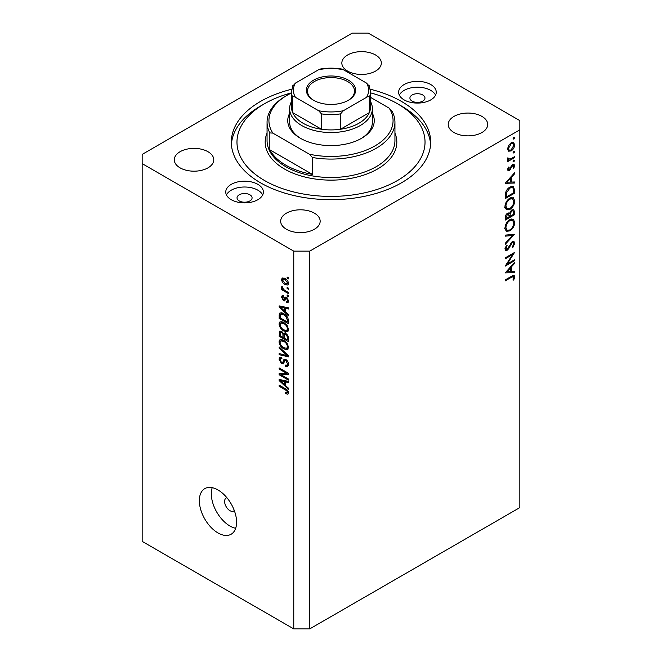 <?xml version="1.0" encoding="UTF-8"?>
<svg xmlns="http://www.w3.org/2000/svg" width="662" height="662" viewBox="0 0 662 662"><rect width="100%" height="100%" fill="white"/><g stroke="black" fill="none" stroke-linecap="round" stroke-linejoin="round"><path stroke-width="0.99" d="M226.892 497.725A7.522 4.344 -120 0 0 226.172 498.006A7.522 4.344 -120 0 0 224.617 501.448A7.522 4.344 -120 0 0 227.893 509.02A7.522 4.344 -120 0 0 233.694 511.031A7.522 4.344 -120 0 0 234.298 510.551M199.345 500.679A26.331 15.201 -120 0 0 210.839 527.175A26.331 15.201 -120 0 0 231.129 534.234A26.331 15.201 -120 0 0 236.582 522.177A26.331 15.201 -120 0 0 225.088 495.681A26.331 15.201 -120 0 0 204.798 488.63A26.331 15.201 -120 0 0 199.345 500.679M212.221 487.662A26.331 15.201 -120 0 0 211.31 493.769A26.331 15.201 -120 0 0 235.672 528.284M422.761 94.98A7.522 4.344 0 0 0 414.561 94.045A7.522 4.344 0 0 0 409.919 98.05A7.522 4.344 0 0 0 412.12 101.129A7.522 4.344 0 0 0 420.32 102.064A7.522 4.344 0 0 0 424.963 98.05A7.522 4.344 0 0 0 422.761 94.98M249.88 194.793A7.522 4.344 0 0 0 241.68 193.85A7.522 4.344 0 0 0 237.037 197.864A7.522 4.344 0 0 0 239.239 200.934A7.522 4.344 0 0 0 247.439 201.877A7.522 4.344 0 0 0 252.081 197.864A7.522 4.344 0 0 0 249.88 194.793M231.261 199.709A18.809 10.857 180 0 1 225.75 192.03A18.809 10.857 180 0 1 237.36 182A18.809 10.857 180 0 1 257.857 184.35A18.809 10.857 180 0 1 263.368 192.03A18.809 10.857 180 0 1 251.759 202.059A18.809 10.857 180 0 1 231.261 199.709M226.445 194.951A18.809 10.857 180 0 1 257.857 190.184A18.809 10.857 180 0 1 262.673 194.951M430.739 84.537A18.809 10.857 0 0 0 410.241 82.187A18.809 10.857 0 0 0 398.632 92.217A18.809 10.857 0 0 0 404.143 99.896A18.809 10.857 0 0 0 424.64 102.254A18.809 10.857 0 0 0 436.25 92.217A18.809 10.857 0 0 0 430.739 84.537M435.555 95.138A18.809 10.857 0 0 0 430.739 90.38A18.809 10.857 0 0 0 399.327 95.138M291.727 89.229A99.672 57.544 0 0 0 231.328 142.123A99.672 57.544 0 0 0 260.522 182.82A99.672 57.544 0 0 0 369.148 195.29A99.672 57.544 0 0 0 430.672 142.123A99.672 57.544 0 0 0 401.478 101.435A99.672 57.544 0 0 0 370.273 89.229M375.553 54.979A19.744 11.403 0 0 0 354.029 52.513A19.744 11.403 0 0 0 341.84 63.047A19.744 11.403 0 0 0 347.624 71.107A19.744 11.403 0 0 0 369.139 73.573A19.744 11.403 0 0 0 381.337 63.047A19.744 11.403 0 0 0 375.553 54.979M207.992 151.722A19.744 11.403 0 0 0 186.469 149.248A19.744 11.403 0 0 0 174.28 159.782A19.744 11.403 0 0 0 180.064 167.842A19.744 11.403 0 0 0 201.587 170.316A19.744 11.403 0 0 0 213.776 159.782A19.744 11.403 0 0 0 207.992 151.722M314.376 213.147A19.744 11.403 0 0 0 292.861 210.673A19.744 11.403 0 0 0 280.663 221.207A19.744 11.403 0 0 0 286.447 229.267A19.744 11.403 0 0 0 307.971 231.741A19.744 11.403 0 0 0 320.16 221.207A19.744 11.403 0 0 0 314.376 213.147M481.936 116.404A19.744 11.403 0 0 0 460.413 113.93A19.744 11.403 0 0 0 448.224 124.464A19.744 11.403 0 0 0 454.008 132.524A19.744 11.403 0 0 0 475.531 134.998A19.744 11.403 0 0 0 487.72 124.464A19.744 11.403 0 0 0 481.936 116.404M352.275 33.1L142.165 154.411L142.165 163.622L293.762 251.146L309.725 251.146L519.836 129.843L519.836 120.625L368.238 33.1L352.275 33.1M507.208 264.014L514.515 259.794L514.515 260.754L505.205 266.132L512.537 254.597L505.205 258.825L505.205 257.866L514.515 252.487L507.208 264.014L506.653 263.691M512.239 241.68L513.977 241.531L514.755 243.293L512.719 247.737L512.247 247.1L513.803 243.848L513.257 242.557L512.222 242.648L508.557 248.854L507.142 250.269L505.636 250.435L504.974 248.879L506.546 245.106L507.117 245.643L505.925 248.432L507.1 249.326L512.239 241.68M504.982 248.631L507.1 249.326M514.515 234.298L505.205 244.361L505.205 243.326L512.545 235.507L505.205 236.16L505.205 235.126L514.515 234.298M514.755 222.432C514.498 226.023 512.885 228.845 509.906 230.897L506.372 231.286L504.974 228.167C505.214 224.526 506.844 221.679 509.856 219.627L513.34 219.263L514.755 222.432L513.654 221.795M514.755 200.934C514.498 204.525 512.885 207.347 509.906 209.399L506.372 209.788L504.974 206.668C505.214 203.027 506.844 200.181 509.856 198.128L513.34 197.764L514.755 200.934L513.654 200.296M514.515 183.035L505.205 183.308L514.515 172.84L514.515 173.883L511.536 177.193L511.536 182.067L514.515 181.984L514.515 183.035L512.785 182.033M514.639 137.837L513.861 139.177L513.083 138.73L513.861 137.382L514.639 137.837M513.861 139.177L513.083 138.73L513.861 139.177M142.165 163.622L142.165 541.375L293.762 628.9L309.725 628.9L309.725 251.146M309.725 628.9L519.836 507.589L519.836 129.843M508.457 151.11L507.597 148.925L508.714 145.292L511.138 142.818L513.671 142.587L514.639 144.854C514.457 147.444 513.29 149.471 511.138 150.944L508.565 151.184M514.639 151.755L513.861 153.096L513.083 152.649L513.861 151.3L514.639 151.755M513.861 153.096L513.083 152.649L513.861 153.096M507.779 159.517L508.714 160.063L507.597 158.789L507.828 157.821L509.897 159.211L514.515 156.712L514.515 157.68L507.713 161.602L507.713 160.643L508.714 160.063L508.135 159.873M507.729 158.086L508.813 159.203L507.622 158.516M514.639 160.436L513.861 161.776L513.083 161.329L513.861 159.989L514.639 160.436M513.861 161.776L513.083 161.329L513.861 161.776M509.384 170.564L508.068 170.722L507.597 169.613L508.565 167.039L509.144 167.362L508.433 169.124L509.351 169.621L511.618 165.5L512.669 164.532L514.076 164.383L514.639 165.699L513.72 168.479L513.083 168.198L513.803 166.228L512.711 165.475L509.384 170.564L507.597 169.538M507.746 168.736L509.351 169.621M512.322 164.772L513.439 165.417L511.991 165.061M509.98 187.032L513.414 186.56L514.515 189.903L514.515 193.23L505.205 198.608L505.545 192.832C506.397 190.16 507.87 188.231 509.98 187.032M514.515 211.823L514.515 214.728L505.205 220.107L505.205 218.005C505.106 216.069 505.876 214.488 507.514 213.263L509.5 213.363L511.875 209.912L513.704 209.738L514.515 211.823L513.29 211.112M509.152 213.048L508.73 212.916M514.515 272.612L505.205 272.885L514.515 262.409L514.515 263.459L511.536 266.769L511.536 271.643L514.515 271.552L514.515 272.612L512.785 271.61M513.803 277.403L513.447 276.625L511.403 277.304L505.205 280.878L505.205 279.91L511.494 276.286L514.175 275.483L514.755 276.906L513.679 280.117L512.967 279.968L513.803 277.403M281.036 374.742L288.442 379.02L288.442 380.137L279.132 374.766L279.132 373.575L286.555 373.327L279.132 369.04L279.132 367.923L288.442 373.294L288.442 374.493L281.036 374.742L283.303 373.434M284.9 359.16L283.634 359.888L285.852 359.516C287.614 360.732 288.516 362.379 288.566 364.464L287.738 366.558L285.421 366.243L285.305 365.06L286.853 365.25L287.482 363.744L285.885 360.649L284.917 360.517L283.253 363.943L281.565 363.744L279.016 359.152L279.786 357.19L281.797 357.455L281.913 358.638L280.572 358.465L280.1 359.739L281.59 362.635L282.533 362.834L284.163 359.284M279.132 346.938L288.442 355.701L288.442 356.851L279.132 354.691L279.132 353.541L287.358 355.709L279.132 348.096L279.132 346.938M288.566 347.335L287.109 349.66L283.915 348.907C281.143 347.434 279.513 345.067 279.016 341.807L280.001 339.647L283.799 340.326L287.142 343.346L288.566 347.335M287.622 349.453L288.036 349.122M288.566 329.461L287.109 331.786L283.915 331.033C281.143 329.568 279.513 327.202 279.016 323.941L280.001 321.782L283.799 322.452L287.142 325.481L288.566 329.461M287.622 331.588L288.036 331.257M285.661 312.075L288.442 314.624L288.442 315.782L279.132 306.978L279.132 305.885L288.442 307.822L288.442 308.988L285.661 308.318L285.661 312.075M287.118 277.047L288.442 277.808L288.442 278.925L287.118 278.164L287.118 277.047M293.762 628.9L293.762 251.146M284.991 278.47C287.01 279.488 288.202 281.176 288.566 283.535L287.871 285.074L285.057 284.511C283.071 283.485 281.904 281.813 281.557 279.488L282.252 277.949L284.991 278.47M287.118 287.374L288.442 288.144L288.442 289.261L287.118 288.491L287.118 287.374M284.933 290.444L288.442 292.472L288.442 293.589L281.673 289.675L281.673 288.558L282.757 289.186L281.557 287.167L281.913 286.323L283.551 289.443L284.933 290.444M287.118 294.913L288.442 295.682L288.442 296.799L287.118 296.03L287.118 294.913M283.609 296.94L282.525 297.701L283.353 299.58L283.915 299.547L285.008 297.048L286.381 297.279L288.566 301.185L287.987 302.708L286.389 302.592L286.265 301.4L287.234 301.491L287.598 300.548L286.547 298.496L285.934 298.397L284.718 300.92L283.485 300.771L281.557 297.18L282.153 295.616L283.485 295.748L283.609 296.94L282.823 296.866L283.559 296.444M283.353 299.58L286.572 298.016L286.96 296.99M283.741 313.763C286.497 315.162 288.061 317.429 288.442 320.573L288.442 323.743L279.132 318.364L279.306 313.722L279.91 312.96L283.741 313.763M284.478 333.027L283.427 333.631L285.711 333.466C287.515 334.6 288.433 336.213 288.442 338.299L288.442 341.609L279.132 336.23L279.745 331.108L281.474 331.306L283.427 333.631L283.832 333.16M285.661 385.648L288.442 388.189L288.442 389.347L279.132 380.542L279.132 379.45L288.442 381.395L288.442 382.553L285.661 381.891L285.661 385.648M288.566 392.963L287.912 394.262L285.661 393.609L285.545 392.425L287.482 392.285L286.778 390.762L279.132 386.211L279.132 385.094L285.454 388.743C287.217 389.537 288.251 390.952 288.566 392.963M288.475 392.161L287.225 392.88L288.367 391.772M288.086 277.601L287.118 278.164M286.133 283.89L285.057 284.511M284.089 278.023L281.557 279.488M282.525 280.076L285.057 283.394L287.167 283.866L287.598 282.947L285.057 279.621L282.947 279.157L282.525 280.076M285.959 279.099L285.057 279.621M288.425 282.475L287.598 282.947M288.086 287.929L287.118 288.491M282.641 289.12L281.673 289.675M282.318 286.729L281.557 287.167M288.086 295.467L287.118 296.03M288.566 301.334L286.389 302.592M288.433 300.068L287.598 300.548M287.333 298.041L286.547 298.496M287.043 297.759L285.934 298.397M285.43 299.654L283.485 300.771M283.518 296.046L281.557 297.18M286.009 298.041L286.572 298.016L286.009 298.041M280.522 306.175L279.132 306.978M287.035 307.532L285.661 308.318M281.871 308.509L284.577 311.082L284.577 308.062L280.109 306.986L281.871 308.509M285.661 310.453L284.577 311.082M281.251 306.324L280.109 306.986M285.901 307.292L284.577 308.062M280.225 317.735L279.132 318.364M281.797 313.796L281.971 312.191M280.986 312.754L279.306 313.722M280.225 317.876L287.358 321.997L287.358 320.077L286.001 316.61L283.725 314.872L280.407 314.574L280.225 317.876M288.442 321.368L287.358 321.997M282.55 313.159L280.407 314.574M284.652 314.342L283.725 314.872M286.737 316.188L286.001 316.61M288.367 319.498L287.358 320.077M288.491 330.264L287.531 329.974M284.966 330.429L283.915 331.033M281.673 322.493L279.016 323.941M281.673 322.411L281.755 321.608M280.1 324.562C280.506 327.069 281.78 328.857 283.932 329.924L286.737 330.437L287.482 328.84C287.085 326.399 285.852 324.637 283.775 323.553L280.837 322.973L280.1 324.562M283.005 322.038L281.664 322.808M284.693 323.023L283.775 323.553M288.442 328.286L287.482 328.84M280.225 335.609L279.132 336.23M285.661 333.847L285.579 332.696M280.225 335.742L283.005 337.347L282.914 334.227L281.631 332.506L280.58 332.332L280.225 335.742M284.089 336.718L283.005 337.347M282.417 332.051L281.631 332.506M284.875 333.094L282.914 334.227M284.089 337.976L287.358 339.863L287.242 336.495L285.719 334.591L284.511 334.409L284.089 337.976M288.442 339.234L287.358 339.863M286.588 334.087L285.719 334.591M288.036 336.039L287.242 336.495M288.342 337.074L287.358 337.645M288.491 348.138L287.531 347.848M284.966 348.295L283.915 348.907M281.673 340.359L279.016 341.807M281.673 340.276L281.755 339.474M280.1 342.428C280.506 344.935 281.78 346.731 283.932 347.798L286.737 348.303L287.482 346.714C287.085 344.265 285.852 342.502 283.775 341.427L280.837 340.839L280.1 342.428M283.005 339.904L281.664 340.673M284.693 340.889L283.775 341.427M288.442 346.16L287.482 346.714M280.514 353.897L279.132 354.691M288.036 355.312L287.358 355.709M279.902 347.658L279.132 348.096M288.549 364.944L285.421 366.243M288.433 363.19L287.482 363.744M286.72 360.169L285.885 360.649M284.139 362.255L281.565 363.744M281.681 357.828L279.016 359.152M284.263 361.833L282.533 362.834M285.794 360.012L285.91 359.549M282.724 373.765L282.219 373.467M281.325 373.5L279.132 374.766M287.523 372.764L286.555 373.327M280.1 368.477L279.132 369.04M288.036 373.062L286.952 373.095M280.522 379.74L279.132 380.542M287.035 381.097L285.661 381.891M281.871 382.073L284.577 384.647L284.577 381.626L280.109 380.559L281.871 382.073M285.661 384.018L284.577 384.647M281.251 379.897L280.109 380.559M285.901 380.865L284.577 381.626M286.828 392.938L285.661 393.609M287.523 390.332L286.778 390.762M280.1 385.648L279.132 386.211M511.908 142.462L511.966 142.959M513.613 144.266L514.639 144.854M510.104 150.357L511.138 150.944M508.184 149.571L507.671 149.778M511.138 143.778L508.433 148.445L509.227 150.175L511.138 149.976L513.803 145.342L513.042 143.58L510.377 143.34M507.671 148.007L508.433 148.445M513.679 157.192L514.515 157.68M512.645 164.548L514.639 165.699M513.124 168.131L513.72 168.479M511.453 165.765L512.057 166.112M510.716 167.337L511.354 167.709M509.79 169.232L510.427 169.604M513.894 173.527L514.515 173.883M510.915 176.837L511.536 177.193M510.576 181.52L511.536 182.067M510.576 178.252L507.026 182.207L510.576 182.1L510.576 178.252L509.955 177.896M506.405 181.843L507.026 182.207M513.563 192.683L514.515 193.23M511.652 186.353L511.8 187.18M506.165 197.094L513.563 192.816L513.323 188.645L512.57 187.619L509.98 188L506.422 192.882L506.165 197.094L505.205 196.54M505.66 192.435L506.422 192.882M509.194 187.545L509.98 188M508.962 208.861L509.906 209.399M506.356 208.29L505.313 208.547M511.751 197.441L512.032 198.443M509.856 199.088C507.431 200.785 506.124 203.11 505.925 206.072L507.125 208.737L509.897 208.439C512.314 206.751 513.613 204.442 513.803 201.521L512.603 198.774L509.856 199.088L509.078 198.641M505.04 205.559L505.925 206.072M513.563 214.182L514.515 214.728M506.165 217.277L506.165 218.584L509.144 216.863L508.582 214.116L507.531 214.215L506.165 217.277L505.288 216.772M505.205 218.038L506.165 218.584M506.802 213.793L507.531 214.215M510.104 215.671L510.104 216.317L513.563 214.314L512.976 210.789L511.875 210.88L510.212 213.603L510.104 215.671L509.086 215.092M509.136 215.762L510.104 216.317M509.541 213.214L510.212 213.603M511.138 210.458L511.875 210.88M508.962 230.359L509.906 230.897M506.356 229.788L505.313 230.045M511.751 218.94L512.032 219.941M509.856 220.587C507.431 222.283 506.124 224.608 505.925 227.571L507.125 230.235L509.897 229.937C512.314 228.249 513.613 225.941 513.803 223.02L512.603 220.272L509.856 220.587L509.078 220.14M505.04 227.058L505.925 227.571M510.998 234.613L512.545 235.507M512.098 241.878L514.755 243.293M511.511 242.242L512.222 242.648M510.7 243.211L511.312 243.566M507.953 248.498L508.557 248.854M504.974 249.02L507.142 250.269M506.438 245.254L507.117 245.643M505.081 247.944L505.925 248.432M513.679 260.274L514.515 260.754M511.701 254.117L512.537 254.597M513.894 263.104L514.515 263.459M510.915 266.414L511.536 266.769M510.576 271.089L511.536 271.643M510.576 267.829L507.026 271.776L510.576 271.668L510.576 267.829L509.955 267.473M506.405 271.42L507.026 271.776M512.628 275.682L514.755 276.906M513.058 279.761L513.679 280.117M372.375 113.343A43.253 24.974 180 0 1 361.584 138.284A43.253 24.974 180 0 1 300.416 138.284L300.416 138.284A43.253 24.974 180 0 1 289.625 113.343M370.497 101.526A41.375 23.89 180 0 1 372.375 108.651A41.375 23.89 180 0 1 346.83 130.72A41.375 23.89 180 0 1 301.74 125.54A41.375 23.89 180 0 1 289.625 108.651L289.625 122.164A41.375 23.89 0 0 0 301.094 138.672M291.503 92.854A94.037 54.292 0 0 0 264.51 103.735A94.037 54.292 0 0 0 264.51 180.511A94.037 54.292 0 0 0 397.49 180.511A94.037 54.292 0 0 0 397.49 103.735L401.478 106.036A99.672 57.544 180 0 1 401.486 106.036A99.672 57.544 180 0 1 430.598 144.424M285.785 165.161A63.941 36.915 0 0 0 312.381 174.371L269.831 149.802A63.941 36.915 0 0 0 285.785 165.161M312.381 157.482L309.386 154.213A62.062 35.831 0 0 0 374.882 145.963A62.062 35.831 0 0 0 389.182 108.146L392.169 111.415A63.941 36.915 180 0 1 394.941 122.164A63.941 36.915 180 0 1 312.381 157.482L312.381 174.371M269.831 149.802L269.831 132.913A63.941 36.915 180 0 1 267.059 122.164A63.941 36.915 180 0 1 285.785 96.056L287.118 95.287A62.062 35.831 0 0 0 272.818 133.103L269.831 132.913M389.182 108.146L370.497 97.364M291.503 92.986A62.062 35.831 0 0 0 287.118 95.287M309.386 154.213L272.818 133.103M231.402 144.424A99.672 57.544 180 0 1 260.514 106.036L264.51 103.735M401.486 106.036L397.49 103.735A94.037 54.292 0 0 0 370.497 92.854M360.906 138.672A41.375 23.89 0 0 0 372.375 122.164L372.375 108.651M313.581 100.276L313.581 100.276A24.635 14.225 180 0 1 313.581 80.16A24.635 14.225 180 0 1 348.419 80.16A24.635 14.225 180 0 1 348.419 100.276A24.635 14.225 180 0 1 313.581 100.276M348.013 100.508A23.509 13.571 0 0 0 354.509 91.141A23.509 13.571 0 0 0 347.624 81.542A23.509 13.571 0 0 0 322.005 78.604A23.509 13.571 0 0 0 307.491 91.141A23.509 13.571 0 0 0 313.987 100.508M295.467 97.347C294.185 96.445 293.249 96.42 292.678 97.273A39.497 22.806 180 0 1 291.503 91.761L291.503 107.112A39.497 22.806 0 0 0 292.678 112.631A39.497 22.806 0 0 0 303.072 123.24A39.497 22.806 0 0 0 321.451 129.239A39.497 22.806 0 0 0 340.549 129.239A39.497 22.806 0 0 0 369.322 112.631A39.497 22.806 0 0 0 370.497 107.112L370.497 91.761A39.497 22.806 180 0 1 369.322 97.273C368.759 96.42 367.824 96.445 366.533 97.347A37.61 21.714 0 0 0 366.533 83.098L343.346 69.709A37.61 21.714 0 0 0 318.654 69.709L295.467 83.098A37.61 21.714 0 0 0 295.467 97.347L318.654 110.736A37.61 21.714 0 0 0 343.346 110.736L366.533 97.347M292.678 97.273L292.678 112.631L321.451 129.239L321.451 113.881L318.654 110.736M289.625 108.651A41.375 23.89 180 0 1 291.503 101.526M343.346 110.736L340.549 113.881L340.549 129.239L369.322 112.631L369.322 97.273M318.654 69.709L320.367 69.022C327.458 67.872 334.542 67.872 341.633 69.022L343.346 69.709M366.533 83.098L369.322 86.242M292.678 86.242L295.467 83.098M286.414 297.304L284.296 298.521M283.286 306.754L282.02 307.482M280.398 314.607L279.132 315.335M281.681 331.43L279.132 332.903M284.288 334.633L283.005 335.377M286.613 353.971L285.893 354.385M285.81 359.946L283.154 361.485M283.286 380.319L282.02 381.047M286.439 389.372L285.529 389.901M513.455 189.291L514.515 189.903M505.214 195.786L506.165 196.333M509.21 245.999L509.823 246.355M510.567 276.824L511.403 277.304M267.059 122.164L267.059 140.592A63.941 36.915 0 0 0 285.785 166.692A63.941 36.915 0 0 0 355.469 174.694A63.941 36.915 0 0 0 394.941 140.592L394.941 122.164M394.941 133.103A65.828 38.007 180 0 1 363.281 175.248A65.828 38.007 180 0 1 284.453 169A65.828 38.007 180 0 1 267.059 133.103M340.549 113.881A39.497 22.806 180 0 1 321.451 113.881M282.947 279.157L284.552 278.23M287.167 283.866L288.541 283.071M287.234 301.491L288.549 300.738M283.808 299.638L286.464 298.099M280.837 322.973L282.691 321.906M286.737 330.437L288.566 329.378M280.58 332.332L281.888 331.579M284.511 334.409L285.918 333.598M280.837 340.839L282.691 339.772M286.737 348.303L288.566 347.252M286.853 365.25L288.558 364.265M284.917 360.517L286.232 359.764M280.572 358.465L281.822 357.745M513.042 143.58L511.436 142.653M509.227 150.175L507.605 149.24M508.681 169.671L507.655 169.083M512.57 187.619L510.816 186.61M512.603 198.774L510.741 197.698M507.125 208.737L504.469 207.198M508.582 214.116L507.315 213.379M512.976 210.789L511.676 210.044M512.603 220.272L510.741 219.196M507.125 230.235L504.469 228.696M513.257 242.557L512.007 241.829M513.447 276.625L512.189 275.897M292.819 85.655L291.503 91.761M369.181 85.655L370.497 91.761"/></g></svg>
